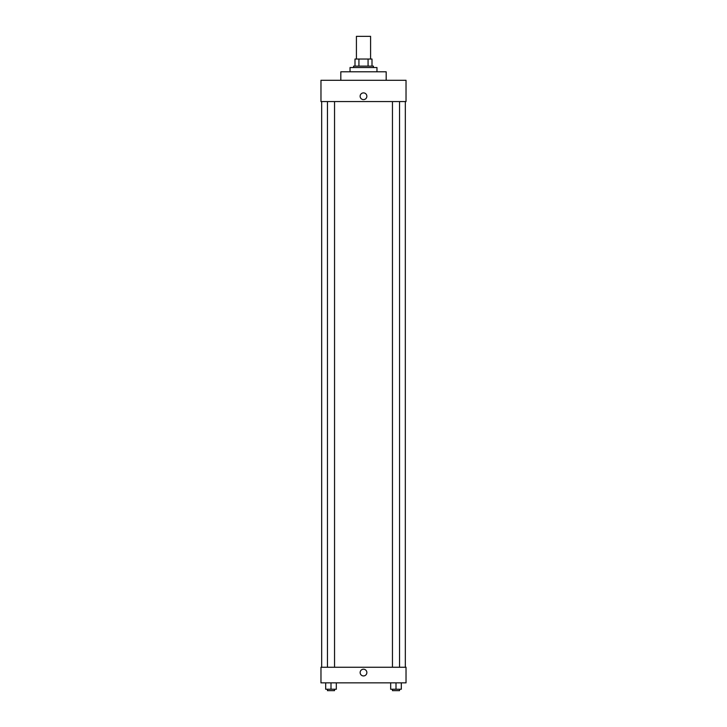 <?xml version="1.0" encoding="UTF-8"?>
<svg xmlns="http://www.w3.org/2000/svg" width="727" height="727" viewBox="0 0 727 727"><rect width="100%" height="100%" fill="white"/><g stroke="black" fill="none" stroke-linecap="round" stroke-linejoin="round"><path stroke-width="1.09" d="M370.588 59.032L370.588 36.35L356.412 36.35L356.412 59.032M358.929 66.121L358.929 59.032L354.994 59.032L354.994 66.121L354.994 59.032M358.929 59.032L372.006 59.032L372.006 66.121M368.071 66.121L368.071 59.032M353.576 67.538L353.576 66.121L373.424 66.121L373.424 67.538M376.968 71.791L376.968 67.538L350.032 67.538L350.032 71.791M386.182 80.297L386.182 71.791L340.818 71.791L340.818 80.297M406.029 80.297L320.97 80.297L406.029 80.297L406.029 101.571L320.97 101.571L320.97 80.297M360.129 96.255A3.371 3.371 0 0 1 365.181 93.338A3.371 3.371 0 0 1 365.181 99.172A3.371 3.371 0 0 1 360.129 96.255M392.453 101.571L392.453 667.259M327.459 667.259L327.459 101.571M320.97 667.259L406.029 667.259L406.029 682.853L320.97 682.853L320.97 667.259M363.5 675.937A3.371 3.371 0 0 1 360.583 670.894A3.371 3.371 0 0 1 366.417 670.894A3.371 3.371 0 0 1 363.5 675.937M390.681 682.853L390.681 689.232L401.313 689.232L401.313 682.853L401.313 689.232M395.997 689.232L395.997 682.853M399.541 689.232L399.541 690.65L392.453 690.65L392.453 689.232M325.687 682.853L325.687 689.232L336.319 689.232L336.319 682.853L336.319 689.232M331.003 689.232L331.003 682.853M334.547 689.232L334.547 690.65L327.459 690.65L327.459 689.232M405.321 667.259L405.321 101.571M321.679 667.259L321.679 101.571M399.541 101.571L399.541 667.259M334.547 667.259L334.547 101.571"/></g></svg>
